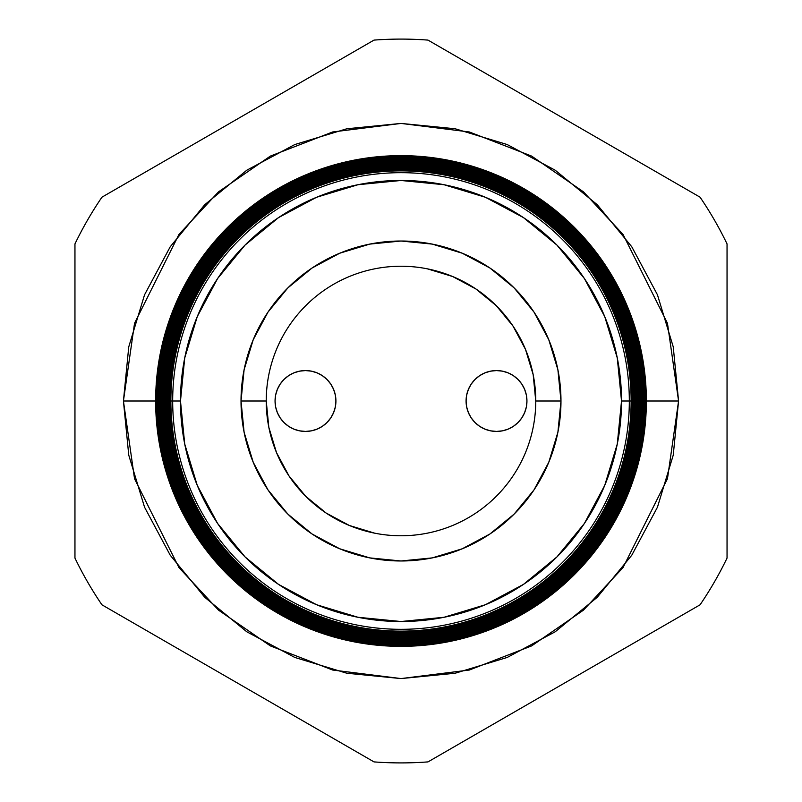 <?xml version="1.0" encoding="UTF-8"?>
<svg xmlns="http://www.w3.org/2000/svg" width="802" height="802" viewBox="0 0 802 802"><rect width="100%" height="100%" fill="white"/><g stroke="black" fill="none" stroke-linecap="round" stroke-linejoin="round"><path stroke-width="1.2" d="M466.082 401A30.426 30.426 0 0 1 496.518 370.574A30.426 30.426 0 0 1 526.944 401L526.363 395.065L524.628 389.351L521.821 384.098L518.032 379.486L513.42 375.697L508.167 372.89L502.453 371.156L496.518 370.574L490.583 371.156L484.869 372.89L479.616 375.697L475.005 379.486L471.215 384.098L468.408 389.351L466.674 395.065L466.082 401L466.674 406.935L468.408 412.649L471.215 417.902L475.005 422.514L479.616 426.303L484.869 429.11L490.583 430.844L496.518 431.426L502.453 430.844L508.167 429.11L513.42 426.303L518.032 422.514L521.821 417.902L524.628 412.649L526.363 406.935L526.944 401A30.426 30.426 0 0 1 496.518 431.426A30.426 30.426 0 0 1 466.082 401M275.056 401A30.426 30.426 0 0 1 305.482 370.574A30.426 30.426 0 0 1 335.918 401L335.326 395.065L333.592 389.351L330.785 384.098L326.995 379.486L322.384 375.697L317.131 372.89L311.417 371.156L305.482 370.574L299.547 371.156L293.833 372.89L288.58 375.697L283.968 379.486L280.179 384.098L277.372 389.351L275.637 395.065L275.056 401L275.637 406.935L277.372 412.649L280.179 417.902L283.968 422.514L288.58 426.303L293.833 429.11L299.547 430.844L305.482 431.426L311.417 430.844L317.131 429.11L322.384 426.303L326.995 422.514L330.785 417.902L333.592 412.649L335.326 406.935L335.918 401A30.426 30.426 0 0 1 305.482 431.426A30.426 30.426 0 0 1 275.056 401M374.704 533.18L349.431 525.51L326.133 513.049L305.702 496.298L288.951 475.867L276.49 452.569L268.82 427.296L266.234 400.91M427.296 268.82L452.569 276.49L475.867 288.951L496.298 305.702L513.049 326.133L525.51 349.431L533.18 374.704L535.766 401.09M326.133 513.049L305.702 496.298L288.951 475.867M475.867 288.951L496.298 305.702L513.049 326.133M490.583 430.844L496.518 431.426M502.453 371.156L496.518 370.574M299.547 430.844L305.482 431.426M311.417 371.156L305.482 370.574M160.3 401L123.428 401L134.535 323.276L178.946 234.455L218.495 191.879L270.384 156.089L332.68 131.969L401 123.428L469.32 131.969L531.616 156.089L583.505 191.879L623.054 234.455L667.464 323.276L678.572 401L646.362 401A245.362 245.362 0 0 1 401 646.362A245.362 245.362 0 0 1 155.638 401A245.362 245.362 0 0 0 401 646.362A245.362 245.362 0 0 0 646.362 401L645.319 401A244.319 244.319 0 0 1 401 645.319A244.319 244.319 0 0 1 156.681 401L155.718 401A245.282 245.282 0 0 0 401 646.282A245.282 245.282 0 0 0 646.282 401A245.282 245.282 0 0 1 401 646.282A245.282 245.282 0 0 1 155.718 401L155.718 401A245.282 245.282 0 0 1 401 155.718A245.282 245.282 0 0 1 646.282 401L646.362 401A245.362 245.362 0 0 0 401 155.638A245.362 245.362 0 0 0 155.638 401A245.362 245.362 0 0 1 401 155.638A245.362 245.362 0 0 1 646.362 401M629.319 401A228.319 228.319 0 0 1 401 629.319A228.319 228.319 0 0 1 172.681 401L170.876 401A230.124 230.124 0 0 0 401 631.124A230.124 230.124 0 0 0 631.124 401L621.52 401A220.52 220.52 0 0 1 401 621.52A220.52 220.52 0 0 1 180.48 401L172.681 401A228.319 228.319 0 0 0 401 629.319A228.319 228.319 0 0 0 629.319 401A228.319 228.319 0 0 0 401 172.681A228.319 228.319 0 0 0 172.681 401L180.48 401L184.721 444.017L197.262 485.39L217.643 523.516L245.071 556.929L278.484 584.357L316.61 604.738L357.983 617.279L401 621.52L444.017 617.279L485.39 604.738L523.516 584.357L556.929 556.929L584.357 523.516L604.738 485.39L617.279 444.017L621.52 401L617.279 357.983L604.738 316.61L584.357 278.484L556.929 245.071L523.516 217.643L485.39 197.262L444.017 184.721L401 180.48L357.983 184.721L316.61 197.262L278.484 217.643L245.071 245.071L217.643 278.484L197.262 316.61L184.721 357.983L180.48 401A220.52 220.52 0 0 1 401 180.48A220.52 220.52 0 0 1 621.52 401L631.124 401A230.124 230.124 0 0 1 401 631.124A230.124 230.124 0 0 1 170.876 401L169.793 401A231.207 231.207 0 0 0 401 632.207A231.207 231.207 0 0 0 632.207 401L631.796 401A230.796 230.796 0 0 1 401 631.796A230.796 230.796 0 0 1 170.204 401A230.796 230.796 0 0 0 401 631.796A230.796 230.796 0 0 0 631.796 401L631.124 401L631.796 401A230.796 230.796 0 0 0 401 170.204A230.796 230.796 0 0 0 170.204 401L170.876 401A230.124 230.124 0 0 1 401 170.876A230.124 230.124 0 0 1 631.124 401A230.124 230.124 0 0 0 401 170.876A230.124 230.124 0 0 0 170.876 401L172.681 401A228.319 228.319 0 0 1 401 172.681A228.319 228.319 0 0 1 629.319 401M632.838 401A231.838 231.838 0 0 1 401 632.838A231.838 231.838 0 0 1 169.162 401L168.711 401A232.289 232.289 0 0 0 401 633.289A232.289 232.289 0 0 0 633.289 401L632.207 401A231.207 231.207 0 0 1 401 632.207A231.207 231.207 0 0 1 169.793 401L169.162 401A231.838 231.838 0 0 0 401 632.838A231.838 231.838 0 0 0 632.838 401A231.838 231.838 0 0 0 401 169.162A231.838 231.838 0 0 0 169.162 401L169.793 401A231.207 231.207 0 0 1 401 169.793A231.207 231.207 0 0 1 632.207 401L633.289 401A232.289 232.289 0 0 1 401 633.289A232.289 232.289 0 0 1 168.711 401L167.628 401A233.372 233.372 0 0 0 401 634.372A233.372 233.372 0 0 0 634.372 401L633.881 401A232.881 232.881 0 0 1 401 633.881A232.881 232.881 0 0 1 168.119 401A232.881 232.881 0 0 0 401 633.881A232.881 232.881 0 0 0 633.881 401L633.289 401L633.881 401A232.881 232.881 0 0 0 401 168.119A232.881 232.881 0 0 0 168.119 401L168.711 401A232.289 232.289 0 0 1 401 168.711A232.289 232.289 0 0 1 633.289 401A232.289 232.289 0 0 0 401 168.711A232.289 232.289 0 0 0 168.711 401L169.162 401A231.838 231.838 0 0 1 401 169.162A231.838 231.838 0 0 1 632.838 401M634.913 401A233.913 233.913 0 0 1 401 634.913A233.913 233.913 0 0 1 167.087 401L166.545 401A234.455 234.455 0 0 0 401 635.455A234.455 234.455 0 0 0 635.455 401L634.372 401A233.372 233.372 0 0 1 401 634.372A233.372 233.372 0 0 1 167.628 401L167.087 401A233.913 233.913 0 0 0 401 634.913A233.913 233.913 0 0 0 634.913 401A233.913 233.913 0 0 0 401 167.087A233.913 233.913 0 0 0 167.087 401L167.628 401A233.372 233.372 0 0 1 401 167.628A233.372 233.372 0 0 1 634.372 401L635.455 401A234.455 234.455 0 0 1 401 635.455A234.455 234.455 0 0 1 166.545 401L165.463 401A235.537 235.537 0 0 0 401 636.537A235.537 235.537 0 0 0 636.537 401L635.956 401A234.956 234.956 0 0 1 401 635.956A234.956 234.956 0 0 1 166.044 401A234.956 234.956 0 0 0 401 635.956A234.956 234.956 0 0 0 635.956 401L635.956 401A234.956 234.956 0 0 0 401 166.044A234.956 234.956 0 0 0 166.044 401L166.545 401A234.455 234.455 0 0 1 401 166.545A234.455 234.455 0 0 1 635.455 401A234.455 234.455 0 0 0 401 166.545A234.455 234.455 0 0 0 166.545 401L167.087 401A233.913 233.913 0 0 1 401 167.087A233.913 233.913 0 0 1 634.913 401M636.999 401A235.999 235.999 0 0 1 401 636.999A235.999 235.999 0 0 1 165.001 401L164.38 401A236.62 236.62 0 0 0 401 637.62A236.62 236.62 0 0 0 637.62 401L636.537 401A235.537 235.537 0 0 1 401 636.537A235.537 235.537 0 0 1 165.463 401L165.001 401A235.999 235.999 0 0 0 401 636.999A235.999 235.999 0 0 0 636.999 401A235.999 235.999 0 0 0 401 165.001A235.999 235.999 0 0 0 165.001 401L165.463 401A235.537 235.537 0 0 1 401 165.463A235.537 235.537 0 0 1 636.537 401L637.62 401A236.62 236.62 0 0 1 401 637.62A236.62 236.62 0 0 1 164.38 401L163.297 401A237.703 237.703 0 0 0 401 638.703A237.703 237.703 0 0 0 638.703 401L638.041 401A237.041 237.041 0 0 1 401 638.041A237.041 237.041 0 0 1 163.959 401A237.041 237.041 0 0 0 401 638.041A237.041 237.041 0 0 0 638.041 401L638.041 401A237.041 237.041 0 0 0 401 163.959A237.041 237.041 0 0 0 163.959 401L164.38 401A236.62 236.62 0 0 1 401 164.38A236.62 236.62 0 0 1 637.62 401A236.62 236.62 0 0 0 401 164.38A236.62 236.62 0 0 0 164.38 401L165.001 401A235.999 235.999 0 0 1 401 165.001A235.999 235.999 0 0 1 636.999 401M639.074 401A238.074 238.074 0 0 1 401 639.074A238.074 238.074 0 0 1 162.926 401L162.215 401A238.785 238.785 0 0 0 401 639.785A238.785 238.785 0 0 0 639.785 401L638.703 401A237.703 237.703 0 0 1 401 638.703A237.703 237.703 0 0 1 163.297 401L162.926 401A238.074 238.074 0 0 0 401 639.074A238.074 238.074 0 0 0 639.074 401A238.074 238.074 0 0 0 401 162.926A238.074 238.074 0 0 0 162.926 401L163.297 401A237.703 237.703 0 0 1 401 163.297A237.703 237.703 0 0 1 638.703 401L639.785 401A238.785 238.785 0 0 1 401 639.785A238.785 238.785 0 0 1 162.215 401L161.132 401A239.868 239.868 0 0 0 401 640.868A239.868 239.868 0 0 0 640.868 401L640.116 401A239.116 239.116 0 0 1 401 640.116A239.116 239.116 0 0 1 161.884 401A239.116 239.116 0 0 0 401 640.116A239.116 239.116 0 0 0 640.116 401L640.116 401A239.116 239.116 0 0 0 401 161.884A239.116 239.116 0 0 0 161.884 401L162.215 401A238.785 238.785 0 0 1 401 162.215A238.785 238.785 0 0 1 639.785 401A238.785 238.785 0 0 0 401 162.215A238.785 238.785 0 0 0 162.215 401L162.926 401A238.074 238.074 0 0 1 401 162.926A238.074 238.074 0 0 1 639.074 401M641.159 401A240.159 240.159 0 0 1 401 641.159A240.159 240.159 0 0 1 160.841 401L160.049 401A240.951 240.951 0 0 0 401 641.951A240.951 240.951 0 0 0 641.951 401L640.868 401A239.868 239.868 0 0 1 401 640.868A239.868 239.868 0 0 1 161.132 401L160.841 401A240.159 240.159 0 0 0 401 641.159A240.159 240.159 0 0 0 641.159 401A240.159 240.159 0 0 0 401 160.841A240.159 240.159 0 0 0 160.841 401L161.132 401A239.868 239.868 0 0 1 401 161.132A239.868 239.868 0 0 1 640.868 401L641.951 401A240.951 240.951 0 0 1 401 641.951A240.951 240.951 0 0 1 160.049 401L158.966 401A242.034 242.034 0 0 0 401 643.034A242.034 242.034 0 0 0 643.034 401L642.202 401A241.201 241.201 0 0 1 401 642.202A241.201 241.201 0 0 1 159.798 401A241.201 241.201 0 0 0 401 642.202A241.201 241.201 0 0 0 642.202 401L642.202 401A241.201 241.201 0 0 0 401 159.798A241.201 241.201 0 0 0 159.798 401L160.049 401A240.951 240.951 0 0 1 401 160.049A240.951 240.951 0 0 1 641.951 401A240.951 240.951 0 0 0 401 160.049A240.951 240.951 0 0 0 160.049 401L160.841 401A240.159 240.159 0 0 1 401 160.841A240.159 240.159 0 0 1 641.159 401M643.234 401A242.234 242.234 0 0 1 401 643.234A242.234 242.234 0 0 1 158.766 401L157.884 401A243.116 243.116 0 0 0 401 644.116A243.116 243.116 0 0 0 644.116 401L643.034 401A242.034 242.034 0 0 1 401 643.034A242.034 242.034 0 0 1 158.966 401L158.766 401A242.234 242.234 0 0 0 401 643.234A242.234 242.234 0 0 0 643.234 401A242.234 242.234 0 0 0 401 158.766A242.234 242.234 0 0 0 158.766 401L158.966 401A242.034 242.034 0 0 1 401 158.966A242.034 242.034 0 0 1 643.034 401L644.116 401A243.116 243.116 0 0 1 401 644.116A243.116 243.116 0 0 1 157.884 401L156.801 401A244.199 244.199 0 0 0 401 645.199A244.199 244.199 0 0 0 645.199 401L644.277 401A243.277 243.277 0 0 1 401 644.277A243.277 243.277 0 0 1 157.723 401A243.277 243.277 0 0 0 401 644.277A243.277 243.277 0 0 0 644.277 401L644.277 401A243.277 243.277 0 0 0 401 157.723A243.277 243.277 0 0 0 157.723 401L157.884 401A243.116 243.116 0 0 1 401 157.884A243.116 243.116 0 0 1 644.116 401A243.116 243.116 0 0 0 401 157.884A243.116 243.116 0 0 0 157.884 401L158.766 401A242.234 242.234 0 0 1 401 158.766A242.234 242.234 0 0 1 643.234 401M535.766 401L560.979 401A159.979 159.979 0 0 1 401 560.979A159.979 159.979 0 0 1 241.021 401L266.234 401A134.766 134.766 0 0 0 401 535.766A134.766 134.766 0 0 0 535.766 401A134.766 134.766 0 0 1 401 535.766A134.766 134.766 0 0 1 266.234 401A134.766 134.766 0 0 1 401 266.234A134.766 134.766 0 0 1 535.766 401A134.766 134.766 0 0 0 401 266.234A134.766 134.766 0 0 0 266.234 401L241.021 401A159.979 159.979 0 0 1 401 241.021A159.979 159.979 0 0 1 560.979 401L535.766 401L533.18 374.704M645.319 401L645.199 401A244.199 244.199 0 0 1 401 645.199A244.199 244.199 0 0 1 156.801 401L156.681 401A244.319 244.319 0 0 0 401 645.319A244.319 244.319 0 0 0 645.319 401A244.319 244.319 0 0 0 401 156.681A244.319 244.319 0 0 0 156.681 401L156.801 401A244.199 244.199 0 0 1 401 156.801A244.199 244.199 0 0 1 645.199 401L646.282 401A245.282 245.282 0 0 0 401 155.718A245.282 245.282 0 0 0 155.718 401L156.681 401A244.319 244.319 0 0 1 401 156.681A244.319 244.319 0 0 1 645.319 401M101.944 604.818L374.013 761.9A361.913 361.913 0 0 0 427.987 761.9L700.056 604.818A361.913 361.913 0 0 0 727.043 558.082L727.043 243.918A361.913 361.913 0 0 0 700.056 197.182L427.987 40.1A361.913 361.913 0 0 0 374.013 40.1L101.944 197.182A361.913 361.913 0 0 0 74.957 243.918L74.957 558.082A361.913 361.913 0 0 0 101.944 604.818A361.913 361.913 0 0 1 74.957 558.082L74.957 243.918A361.913 361.913 0 0 1 101.944 197.182L374.013 40.1A361.913 361.913 0 0 1 427.987 40.1L700.056 197.182A361.913 361.913 0 0 1 727.043 243.918L727.043 558.082A361.913 361.913 0 0 1 700.056 604.818L427.987 761.9A361.913 361.913 0 0 1 374.013 761.9L101.944 604.818M641.7 401L678.572 401L673.239 455.155L657.439 507.225L631.786 555.205L597.269 597.269L555.205 631.786L507.225 657.439L455.155 673.239L401 678.572L346.845 673.239L294.775 657.439L246.795 631.786L204.731 597.269L170.214 555.205L144.56 507.225L128.761 455.155L123.428 401L128.761 346.845L144.56 294.775L170.214 246.795L204.731 204.731L246.795 170.214L294.775 144.56L346.845 128.761L401 123.428L455.155 128.761L507.225 144.56L555.205 170.214L597.269 204.731L631.786 246.795L657.439 294.775L673.239 346.845L678.572 401L667.464 478.724L623.054 567.545L583.505 610.121L531.616 645.911L469.32 670.031L401 678.572L332.68 670.031L270.384 645.911L218.495 610.121L178.946 567.545L134.535 478.724L123.428 401L155.638 401M266.234 401L268.82 427.296M560.979 401L557.901 432.208L548.799 462.223L534.022 489.882L514.122 514.122L489.882 534.022L462.223 548.799L432.208 557.901L401 560.979L369.792 557.901L339.777 548.799L312.118 534.022L287.878 514.122L267.978 489.882L253.201 462.223L244.099 432.208L241.021 401L244.099 369.792L253.201 339.777L267.978 312.118L287.878 287.878L312.118 267.978L339.777 253.201L369.792 244.099L401 241.021L432.208 244.099L462.223 253.201L489.882 267.978L514.122 287.878L534.022 312.118L548.799 339.777L557.901 369.792L560.979 401M645.199 401A244.199 244.199 0 0 0 401 156.801A244.199 244.199 0 0 0 156.801 401L157.723 401A243.277 243.277 0 0 1 401 157.723A243.277 243.277 0 0 1 644.277 401L645.199 401M643.034 401A242.034 242.034 0 0 0 401 158.966A242.034 242.034 0 0 0 158.966 401L159.798 401A241.201 241.201 0 0 1 401 159.798A241.201 241.201 0 0 1 642.202 401L643.034 401M640.868 401A239.868 239.868 0 0 0 401 161.132A239.868 239.868 0 0 0 161.132 401L161.884 401A239.116 239.116 0 0 1 401 161.884A239.116 239.116 0 0 1 640.116 401L640.868 401M638.703 401A237.703 237.703 0 0 0 401 163.297A237.703 237.703 0 0 0 163.297 401L163.959 401A237.041 237.041 0 0 1 401 163.959A237.041 237.041 0 0 1 638.041 401L638.703 401M636.537 401A235.537 235.537 0 0 0 401 165.463A235.537 235.537 0 0 0 165.463 401L166.044 401A234.956 234.956 0 0 1 401 166.044A234.956 234.956 0 0 1 635.956 401L636.537 401M634.372 401A233.372 233.372 0 0 0 401 167.628A233.372 233.372 0 0 0 167.628 401L168.119 401A232.881 232.881 0 0 1 401 168.119A232.881 232.881 0 0 1 633.881 401L634.372 401M632.207 401A231.207 231.207 0 0 0 401 169.793A231.207 231.207 0 0 0 169.793 401L170.204 401A230.796 230.796 0 0 1 401 170.204A230.796 230.796 0 0 1 631.796 401L632.207 401"/></g></svg>
